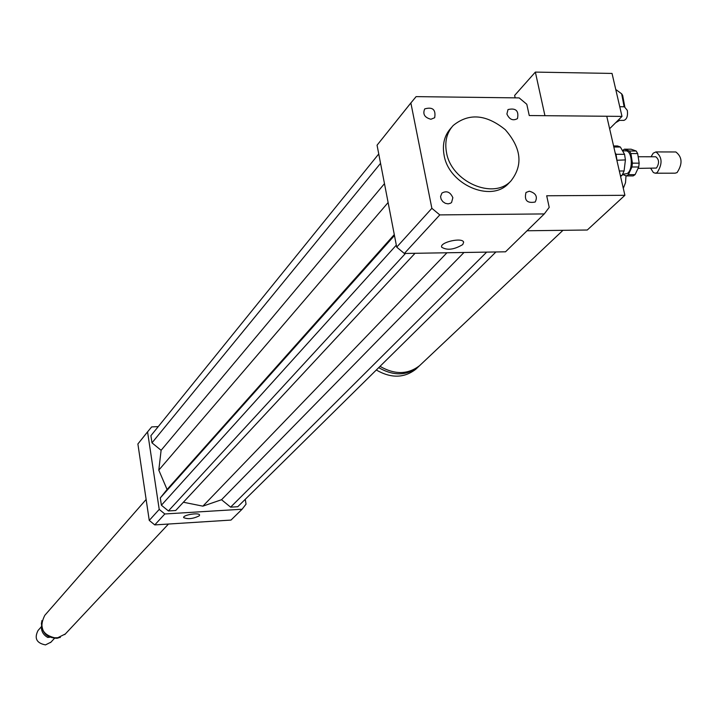 <?xml version="1.0" encoding="UTF-8"?>
<svg xmlns="http://www.w3.org/2000/svg" width="717" height="717" viewBox="0 0 717 717"><rect width="100%" height="100%" fill="white"/><g stroke="black" fill="none" stroke-linecap="round" stroke-linejoin="round"><path stroke-width="1.08" d="M623.306 188.347L625.511 182.71L626.013 175.773M430.926 119.255C424.581 117.561 422.519 114.102 424.724 108.894C432.701 106.681 436.017 109.629 434.672 117.722L430.926 119.255M506.901 114.012L508.003 109.567C515.864 107.756 519.018 110.776 517.468 118.61C512.942 121.065 509.42 119.542 506.901 114.012M529.325 191.206C535.886 193.088 537.84 196.691 535.187 202.015C527.103 203.52 524.046 200.339 526.009 192.461L529.325 191.206M452.848 197.704L451.585 202.445L450.599 203.198L448.098 203.861L445.347 203.314L442.864 201.674L441.152 199.263L440.552 196.548L441.914 193.079C446.664 190.444 450.303 191.986 452.848 197.704M462.743 244.578C454.094 249.713 447.058 250.583 441.654 247.186C439.494 242.256 462.582 237.031 463.648 242.221L462.743 244.578M199.245 515.837C193.097 518.839 187.908 519.431 183.669 517.602C182.566 514.994 199.254 512.261 199.577 514.994L199.245 515.837M420.87 364.442L419.651 365.598C408.036 374.588 394.825 374.839 380.019 366.351M419.57 365.661L418.271 366.889C406.673 375.869 393.481 376.129 378.693 367.651M417.007 368.09L415.788 369.237C404.218 378.2 391.052 378.459 376.3 370.008M527.049 230.766L587.277 230.014L624.901 195.302L606.761 116.253L529.254 115.545L526.798 104.27L519.171 97.906L416.111 96.625L410.868 102.961L431.867 208.315L439.799 214.903L544.284 213.926L549.213 207.365L546.695 195.768L624.901 195.302M446.503 152.506C444.531 141.706 446.754 132.708 453.18 125.511C468.784 112.838 486.144 114.218 505.252 129.669C521.402 148.141 523.276 165.251 510.88 181.025C493.188 200.168 451.172 181.751 446.503 152.506M509.76 182.181L508.335 183.677C490.67 202.794 448.752 184.439 444.101 155.248C442.147 144.475 444.37 135.495 450.778 128.307L451.683 127.259M544.284 213.926L505.512 251.81L404.343 253.468L396.707 247.141L377.061 145.192L411.2 102.504M404.343 253.468L439.799 214.903M396.707 247.141L431.867 208.315M377.061 145.192L410.868 102.961M158.251 426.606L151.663 426.911L147.559 431.885L159.219 509.411L164.82 513.972L242.104 509.222L246.048 504.141L245.259 499.31M378.746 153.958L150.911 435.685L151.986 442.846L161.11 450.303L158.798 470.128L167.07 489.496L160.294 497.921L161.397 505.225L168.414 510.952L175.701 510.504L415.026 253.289M183.391 502.241L202.875 506.157L221.535 499.722L230.614 507.152L237.757 506.722L495.94 251.963M147.827 431.517L137.888 443.966L149.253 520.417L154.764 524.907L230.999 520.076L242.104 509.222M147.559 431.885L137.888 443.966M159.219 509.411L149.253 520.417M164.82 513.972L154.764 524.907M230.614 507.152L486.673 252.115M221.535 499.722L463.998 252.492M202.875 506.157L446.951 252.769M161.11 450.303L384.473 183.66M158.798 470.128L388.112 202.535M151.986 442.846L380.557 163.324M168.414 510.952L405.472 253.451M161.397 505.225L396.322 245.133M160.294 497.921L394.467 235.526M167.07 489.496L394.287 234.593M41.398 626.317C41.192 631.229 43.298 634.93 47.716 637.422L48.469 636.597M49.787 637.252L47.716 637.422M41.362 626.748L38.037 630.503C34.084 638.345 36.567 643.14 45.485 644.906L50.943 642.163M146.143 499.453L44.777 615.365C38.575 627.823 42.554 635.45 56.724 638.255L65.346 633.962M622.589 174.473L626.434 175.934L633.165 175.916L635.092 174.652L628.352 174.661L631.937 166.989L638.704 166.989L635.092 174.652M624.399 149.199L631.13 149.217L636.212 151.036L629.454 151.018L624.399 149.199L622.437 150.633M632.412 163.144L630.915 153.555L637.673 153.563L639.17 163.144L632.412 163.144L631.937 166.989M626.434 175.934L628.352 174.661M630.915 153.555L629.454 151.018M622.723 174.231L627.124 173.586C633.416 170.063 632.269 150.391 625.798 150.875L625.69 150.875M637.673 153.563L636.212 151.036M638.704 166.989L639.17 163.144M617.436 145.972L613.582 145.963L617.436 145.972M616.862 160.258L625.421 159.918L624.077 170.987L619.327 170.996M620.348 175.468L621.997 175.468L620.563 176.418M613.815 147.003L620.366 147.021L624.552 154.316L616.037 154.298L615.123 152.694M621.997 175.468L624.077 170.987M620.366 147.021L617.534 145.972M625.421 159.918L624.552 154.316M616.907 159.909L616.037 154.298M655.365 173.209L675.154 173.173L677.072 172.591C682.709 163.888 682.315 157.023 675.862 151.968L675.755 151.968M650.758 168.378L653.348 172.519L655.257 173.209L657.148 172.618C662.714 163.888 662.311 156.987 655.938 151.923L653.205 153.187L651.063 156.763M638.04 168.387L656.431 168.056C659.461 163.288 659.237 159.524 655.759 156.763L655.705 156.763M618.027 120.348L623.862 120.393C626.828 119.354 627.984 116.029 627.33 110.409L624.382 106.779M620.59 110.337L612.031 73.43L535.357 72.094L544.938 115.688L621.997 116.396L620.59 110.337M609.62 128.719L621.997 116.396M624.803 106.833L622.643 95.343L621.89 94.187M615.67 122.697L619.631 120.357M624.122 106.779L621.666 93.846L616.459 89.984M515.164 97.853L514.645 95.424L535.357 72.094M58.211 638.049L56.58 638.282C46.811 637.709 41.756 632.573 41.407 622.876M562.962 230.318L419.651 365.598M418.271 366.889L415.788 369.237M510.88 181.025L508.335 183.677M60.336 637.44C47.439 639.295 41.254 633.72 41.792 620.725M50.575 642.557L54.447 638.381M64.754 634.59L168.477 524.037M675.862 151.968L655.938 151.923M655.759 156.763L638.175 156.745M625.798 150.875L622.571 150.866M619.757 106.734L624.444 106.779M622.643 95.343L621.666 93.846M616.611 89.984L615.867 89.975"/></g></svg>
